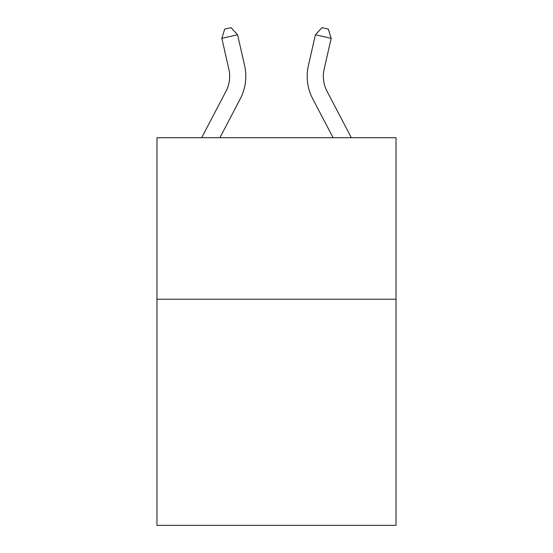 <?xml version="1.0" encoding="UTF-8"?>
<svg xmlns="http://www.w3.org/2000/svg" width="553" height="553" viewBox="0 0 553 553"><rect width="100%" height="100%" fill="white"/><g stroke="black" fill="none" stroke-linecap="round" stroke-linejoin="round"><path stroke-width="0.83" d="M396.024 299.221L396.024 525.35L156.976 525.35L156.976 137.697L396.024 137.697L396.024 299.221L156.976 299.221M201.672 137.697L225.97 91.314A32.302 32.302 0 0 0 228.852 69.146L221.836 38.351L224.691 29.088L230.988 27.65L237.583 34.763L244.599 65.558A48.457 48.457 156.4 0 1 240.279 98.807L219.907 137.697M351.328 137.697L327.03 91.314A32.302 32.302 0 0 1 324.148 69.146L331.164 38.351L315.417 34.763L308.401 65.558A48.457 48.457 -156.4 0 0 312.721 98.807L333.093 137.697M225.97 91.314A32.302 32.302 -23.6 0 0 228.852 69.146A32.302 32.302 -23.6 0 1 225.97 91.314A32.302 32.302 -23.6 0 0 228.852 69.146A32.302 32.302 -23.6 0 1 225.97 91.314A32.302 32.302 -23.6 0 0 228.852 69.146A32.302 32.302 -23.6 0 1 225.97 91.314A32.302 32.302 -23.6 0 0 228.852 69.146A32.302 32.302 -23.6 0 1 225.97 91.314A32.302 32.302 -23.6 0 0 228.852 69.146A32.302 32.302 -23.6 0 1 225.97 91.314A32.302 32.302 -23.6 0 0 228.852 69.146A32.302 32.302 -23.6 0 1 225.97 91.314A32.302 32.302 -23.6 0 0 228.852 69.146A32.302 32.302 -23.6 0 1 225.97 91.314A32.302 32.302 -23.6 0 0 228.852 69.146A32.302 32.302 -23.6 0 1 225.97 91.314A32.302 32.302 -23.6 0 0 228.852 69.146A32.302 32.302 -23.6 0 1 225.97 91.314A32.302 32.302 -23.6 0 0 228.852 69.146A32.302 32.302 -23.6 0 1 225.97 91.314A32.302 32.302 -23.6 0 0 228.852 69.146A32.302 32.302 -23.6 0 1 225.97 91.314A32.302 32.302 -23.6 0 0 228.852 69.146A32.302 32.302 -23.6 0 1 225.97 91.314A32.302 32.302 -23.6 0 0 228.852 69.146A32.302 32.302 -23.6 0 1 225.97 91.314A32.302 32.302 -23.6 0 0 228.852 69.146A32.302 32.302 -23.6 0 1 225.97 91.314A32.302 32.302 -23.6 0 0 228.852 69.146A32.302 32.302 -23.6 0 1 225.97 91.314A32.302 32.302 -23.6 0 0 228.852 69.146A32.302 32.302 -23.6 0 1 225.97 91.314A32.302 32.302 -23.6 0 0 228.852 69.146A32.302 32.302 -23.6 0 1 225.97 91.314A32.302 32.302 -23.6 0 0 228.852 69.146A32.302 32.302 -23.6 0 1 225.97 91.314A32.302 32.302 -23.6 0 0 228.852 69.146A32.302 32.302 -23.6 0 1 225.97 91.314A32.302 32.302 -23.6 0 0 228.852 69.146A32.302 32.302 -23.6 0 1 225.97 91.314A32.302 32.302 -23.6 0 0 228.852 69.146A32.302 32.302 -23.6 0 1 225.97 91.314A32.302 32.302 -23.6 0 0 228.852 69.146A32.302 32.302 -23.6 0 1 225.97 91.314A32.302 32.302 -23.6 0 0 228.852 69.146A32.302 32.302 -23.6 0 1 225.97 91.314M327.03 91.314A32.302 32.302 23.6 0 1 324.148 69.146A32.302 32.302 23.6 0 0 327.03 91.314A32.302 32.302 23.6 0 1 324.148 69.146A32.302 32.302 23.6 0 0 327.03 91.314A32.302 32.302 23.6 0 1 324.148 69.146A32.302 32.302 23.6 0 0 327.03 91.314A32.302 32.302 23.6 0 1 324.148 69.146A32.302 32.302 23.6 0 0 327.03 91.314A32.302 32.302 23.6 0 1 324.148 69.146A32.302 32.302 23.6 0 0 327.03 91.314A32.302 32.302 23.6 0 1 324.148 69.146A32.302 32.302 23.6 0 0 327.03 91.314A32.302 32.302 23.6 0 1 324.148 69.146A32.302 32.302 23.6 0 0 327.03 91.314A32.302 32.302 23.6 0 1 324.148 69.146A32.302 32.302 23.6 0 0 327.03 91.314A32.302 32.302 23.6 0 1 324.148 69.146A32.302 32.302 23.6 0 0 327.03 91.314A32.302 32.302 23.6 0 1 324.148 69.146A32.302 32.302 23.6 0 0 327.03 91.314A32.302 32.302 23.6 0 1 324.148 69.146A32.302 32.302 23.6 0 0 327.03 91.314A32.302 32.302 23.6 0 1 324.148 69.146A32.302 32.302 23.6 0 0 327.03 91.314A32.302 32.302 23.6 0 1 324.148 69.146A32.302 32.302 23.6 0 0 327.03 91.314A32.302 32.302 23.6 0 1 324.148 69.146A32.302 32.302 23.6 0 0 327.03 91.314A32.302 32.302 23.6 0 1 324.148 69.146A32.302 32.302 23.6 0 0 327.03 91.314A32.302 32.302 23.6 0 1 324.148 69.146A32.302 32.302 23.6 0 0 327.03 91.314A32.302 32.302 23.6 0 1 324.148 69.146A32.302 32.302 23.6 0 0 327.03 91.314A32.302 32.302 23.6 0 1 324.148 69.146A32.302 32.302 23.6 0 0 327.03 91.314A32.302 32.302 23.6 0 1 324.148 69.146A32.302 32.302 23.6 0 0 327.03 91.314A32.302 32.302 23.6 0 1 324.148 69.146A32.302 32.302 23.6 0 0 327.03 91.314A32.302 32.302 23.6 0 1 324.148 69.146A32.302 32.302 23.6 0 0 327.03 91.314A32.302 32.302 23.6 0 1 324.148 69.146A32.302 32.302 23.6 0 0 327.03 91.314A32.302 32.302 23.6 0 1 324.148 69.146A32.302 32.302 23.6 0 0 327.03 91.314M237.583 34.763L221.836 38.351M315.417 34.763L322.012 27.65L328.309 29.088L331.164 38.351"/></g></svg>

